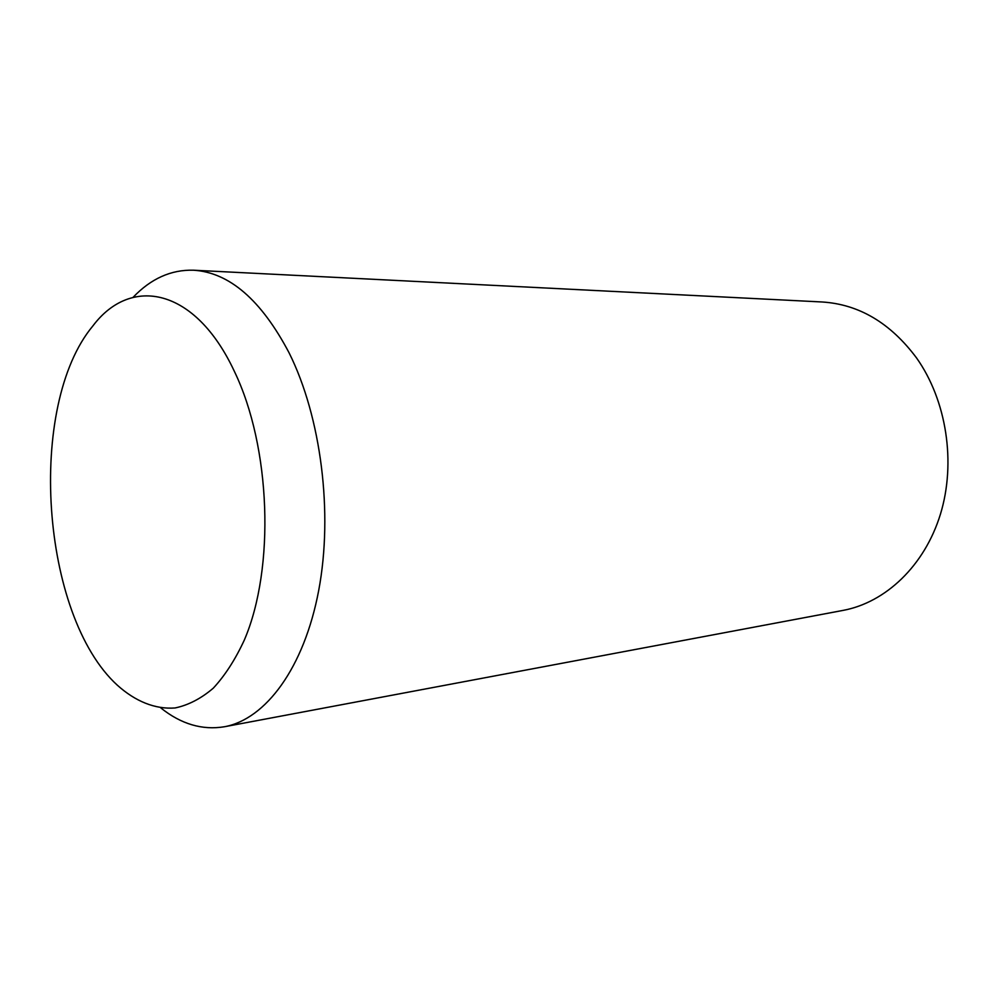 <?xml version="1.0" encoding="UTF-8"?>
<svg xmlns="http://www.w3.org/2000/svg" width="998" height="998" viewBox="0 0 998 998"><rect width="100%" height="100%" fill="white"/><g stroke="black" fill="none" stroke-linecap="round" stroke-linejoin="round"><path stroke-width="1.5" d="M234.33 371.281C270.857 446.83 275.186 567.949 244.41 639.868C235.366 659.441 224.999 675.534 213.31 688.146C201.085 698.588 188.335 705.187 175.062 707.969C155.077 709.466 135.291 701.357 117.277 685.152C40.756 615.304 26.522 405.425 92.914 325.884C130.938 275.298 195.246 287.586 234.33 371.281M133.033 297.379C150.898 278.629 171.057 269.572 193.512 270.209L822.152 301.982C859.004 304.303 890.49 322.99 916.613 358.033C946.591 400.447 956.221 462.536 940.44 514.17C924.572 565.841 885.563 602.493 843.06 610.402L224.463 726.744C202.295 730.399 181.1 724.149 160.878 707.981M193.512 270.209C229.365 272.429 261.227 299.974 289.083 352.818C321.106 417.002 333.307 512.922 318.711 590.417C304.078 668.024 265.605 719.259 224.463 726.744"/></g></svg>
